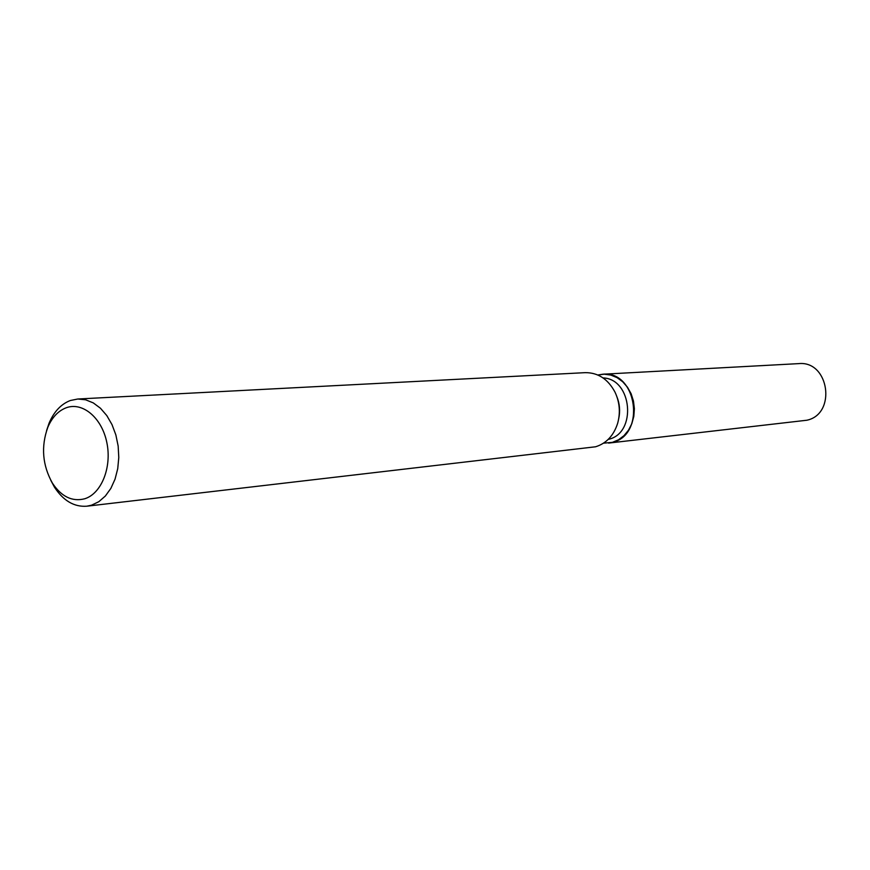 <?xml version="1.0" encoding="UTF-8"?>
<svg xmlns="http://www.w3.org/2000/svg" width="870" height="870" viewBox="0 0 870 870"><rect width="100%" height="100%" fill="white"/><g stroke="black" fill="none" stroke-linecap="round" stroke-linejoin="round"><path stroke-width="1.3" d="M603.04 377.917C632.262 378.809 637.068 433.227 608.478 439.339L608.206 439.415M597.82 374.992L604.291 374.187L610.805 375.068L617.037 377.623L622.692 381.734L627.466 387.193L631.12 393.729L633.458 401.037L634.382 408.715L633.817 416.404L631.816 423.701L628.466 430.237L623.953 435.696L618.494 439.796L612.393 442.362L603.552 443.156L612.393 442.362C646.182 435.065 637.025 370.402 602.801 374.22L597.82 374.992M616.95 396.851C619.712 403.865 620.31 411.053 618.766 418.426M46.578 430.596L49.111 423.092C54.005 411.619 61.074 404.093 70.296 400.526L77.8 399.004L585.238 372.654C598.06 372.577 607.978 379.07 614.992 392.12C619.701 402.234 620.571 412.663 617.624 423.407C613.633 435.663 606.281 443.461 595.569 446.778L86.804 506.199C74.168 507.123 63.401 500.794 54.495 487.233L50.754 480.262M77.8 399.004L85.63 399.787L93.297 402.908L100.463 408.247L106.803 415.588L112.012 424.625L115.862 434.935L118.157 446.049L118.788 457.468L117.733 468.669L115.047 479.142L110.86 488.396L105.357 496.02L98.81 501.707L91.524 505.198L86.804 506.199M66.196 407.78C82.628 401.635 101.91 417.817 106.847 442.602C112.034 467.31 101.388 493.79 84.629 498.793C72.232 501.914 61.509 496.726 52.472 483.231C42.445 465.319 40.879 446.701 47.785 427.377C52.048 417.382 58.181 410.857 66.196 407.78M602.801 374.22L798.671 363.627C829.077 360.376 836.875 413.946 806.871 420.232L608.576 443.091M52.472 483.231L54.495 487.233M47.785 427.377L49.111 423.092"/></g></svg>
